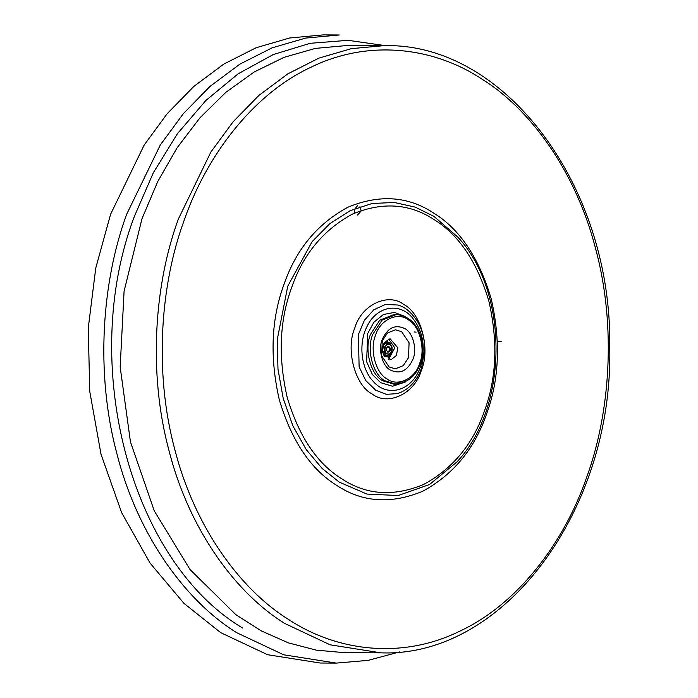 <?xml version="1.0" encoding="UTF-8"?>
<svg xmlns="http://www.w3.org/2000/svg" width="698" height="698" viewBox="0 0 698 698"><rect width="100%" height="100%" fill="white"/><g stroke="black" fill="none" stroke-linecap="round" stroke-linejoin="round"><path stroke-width="1.05" d="M357.533 215.01L361.241 210.918L359.994 206.66M357.577 205.605L354.279 209.697L354.872 212.986M412.98 359.138C417.308 349.358 412.893 332.597 404.962 328.671C395.225 324.064 387.652 327.676 382.234 339.507C377.915 349.288 382.321 366.049 390.252 369.975C399.989 374.582 407.562 370.97 412.98 359.138M408.496 357.69L403.313 365.63L395.277 368.832L389.1 366.939L381.658 355.858L382.251 340.938L387.434 332.99L395.469 329.796L401.655 331.681L409.089 342.77L408.496 357.69M397.729 305.017L385.471 304.424L373.858 309.746L364.417 320.251L358.379 334.578L359.121 366.86L365.813 380.611L375.725 390.252L386.299 394.335L397.319 393.628C408.4 390.077 416.444 381.675 421.444 368.413L424.707 349.471C424.698 339.254 422.36 330.032 417.683 321.813C411.427 312.242 404.77 306.64 397.729 305.017L398.479 305.253M347.482 45.483L315.435 48.389L284.13 57.306L254.107 72.034L225.786 92.389L200.012 117.761L177.187 147.671L157.713 181.585L141.973 218.806L124.087 291.162L120.169 366.991L130.456 441.913L154.275 510.884L190.1 569.629L235.854 614.659L261.401 630.94L288.422 642.884L316.351 650.161L344.594 652.674L316.351 650.161L288.422 642.884L261.401 630.94L235.854 614.659L190.1 569.629L154.275 510.884L130.456 441.913L120.169 366.991L124.087 291.162L141.973 218.806L157.713 181.585L177.187 147.671L200.012 117.761L225.786 92.389L254.107 72.034L284.13 57.306L315.435 48.389L347.447 45.483L383.9 45.658L351.338 48.659L318.96 58.1L287.829 73.857L258.923 95.39L233.071 121.836L210.866 152.059L178.391 218.989C154.843 282.873 147.61 371.537 169.117 451.048C189.577 531.056 236.648 593.815 284.81 623.48L330.128 644.812L381.012 652.848C503.912 657.507 613.298 510.255 609.747 347.464C612.416 186.689 505.239 42.316 383.9 45.658M385.575 45.675L348.049 40.318L310.174 43.302L273.267 54.549L238.193 73.77L205.866 100.486L177.388 133.754L153.324 172.781L134.321 216.546C78.377 363.78 130.308 561.079 242.581 628.017M336.279 663.1L320.225 663.021L267.587 654.715L220.699 632.65L183.975 603.386L150.087 563.12L121.653 512.664L101.018 454.267L89.754 391.404L88.253 328.086L95.757 268.076L110.616 214.207L144.216 144.966L167.18 113.704L193.922 86.351L223.822 64.068L256.035 47.778L289.53 38.006L323.209 34.9L339.272 34.979L305.584 38.085L272.089 47.848L239.876 64.146L209.976 86.43L183.242 113.774L160.27 145.044L126.67 214.277C102.309 280.369 94.832 372.095 117.072 454.346C138.248 537.111 186.933 602.034 236.762 632.72L283.641 654.785L336.279 663.1L368.186 660.369L399.5 651.932M383.682 343.774L383.952 343.233M384.563 342.229L385.566 342.753L386.116 341.523L387.137 342.474L387.756 341.488L388.315 342.692L389.789 342.439L390.086 343.87L390.653 343.399M384.868 342.744L387.137 342.474L386.439 342.465L387.617 342.692L387.154 343.154M389.371 343.922L390.086 343.87L391.177 345.414L391.63 345.161M390.479 345.405L391.177 345.414L392.154 347.238M391.159 347.325L391.857 347.334L392.171 349.428M392.25 348.895L391.36 348.895M391.369 349.436L392.067 349.445L392.075 351.094L390.304 354.759L388.428 355.797L387.87 357.018L387.259 356.067L385.907 356.922L385.296 355.692L384.572 356.39M389.423 356.312L388.873 355.867M387.364 355.378L387.73 355.788L386.561 356.067L387.259 356.067L384.982 355.849M384.057 355.579L383.734 354.959M383.202 354.671L383.9 354.68M383.534 354.985L385.296 355.692M385.06 355.692L385.549 355.378M389.091 354.793L389.859 354.872M390.313 353.406L391.011 353.406M390.182 354.549L389.161 354.872M391.072 351.53L391.77 351.53M391.246 352.97L390.548 352.961M391.892 351.015L391.194 351.015M391.735 346.819L391.037 346.819M390.941 344.978L390.243 344.978M388.036 343.285L388.699 342.858M389.763 343.556L388.961 343.669M385.418 343.198L384.956 342.927M385.183 342.927L383.429 343.669M390.095 343.844L390.61 344.978M388.018 353.965L387.189 353.938C382.679 353.336 383.752 343.495 388.201 344.611M387.887 353.938C383.377 353.336 384.45 343.503 388.899 344.62C393.41 345.222 392.337 355.055 387.887 353.938L387.669 353.991M387.713 344.568L388.899 344.62M388.707 346.374C391.281 348.852 391.072 350.78 388.079 352.185C385.497 349.707 385.715 347.779 388.707 346.374L388.402 346.348M387.73 346.374C390.304 348.843 390.095 350.78 387.102 352.176M388.716 339.123L394.789 347.831L388.62 359.435M389.152 339.027L390.261 338.923L397.86 347.84L396.359 355.526L391.264 359.549L390.156 359.653L382.556 350.728L384.048 343.05L389.152 339.027M391.857 349.995L391.77 351.015M419.629 363.379C415.406 378.656 397.494 387.198 387.067 378.918C375.699 373.29 369.382 349.279 375.585 335.267C379.817 319.989 397.72 311.448 408.147 319.728C419.515 325.355 425.832 349.366 419.629 363.379M396.377 314.458L382.024 320.164L372.776 334.359C366.188 349.27 372.906 374.809 384.999 380.803L396.045 384.179C412.823 381.832 421.705 369.774 422.709 348.005C420.885 327.72 412.108 316.534 396.377 314.458L394.143 314.449L379.791 320.155L370.542 334.351C363.946 349.262 370.673 374.8 382.766 380.794L393.812 384.17L396.045 384.179M405.529 316.639L394.492 312.425L383.42 314.484L373.858 322.267L367.741 333.443L366.616 361.686L372.383 374.503L380.698 382.679L392.503 386.256L405.215 382.085M420.292 367.026C412.658 390.452 387.914 398.165 373.447 381.64C361.014 369.006 358.135 343.259 367.148 326.254C376.44 306.649 398.471 302.06 411.698 316.936C423.224 330.922 426.094 347.621 420.292 367.026M372.13 393.96C387.87 406.454 414.909 393.559 421.295 370.498C430.649 349.349 421.112 313.097 403.95 304.598C388.219 292.096 361.18 305 354.793 328.051C345.44 349.209 354.968 385.453 372.13 393.96M484.499 410.852C473.052 444.137 452.749 468.681 423.607 484.464C393.585 496.915 366.345 495.057 341.889 478.898C317.11 463.62 298.884 436.459 287.201 397.389C278.013 357.14 279.479 320.574 291.589 287.707C303.037 254.412 323.331 229.878 352.473 214.085C382.495 201.643 409.743 203.502 434.2 219.661C458.97 234.929 477.205 262.099 488.879 301.161C498.067 341.418 496.61 377.976 484.499 410.852M457.897 237.189L433.964 216.38L415.179 207.114L394.248 202.472L372.139 203.493L350.178 210.665L329.77 223.709L312.119 241.656L287.759 286.145L277.281 339.49L277.979 369.155L283.257 398.602L292.924 425.954L306.248 449.599L322.118 468.454L339.324 482.161L366.982 494.079L398.209 495.528L429.497 484.525L456.832 462.024C508.633 407.405 509.182 292.305 457.897 237.189M336.768 485.433C362.454 502.412 391.072 504.357 422.613 491.287C453.229 474.701 474.553 448.919 486.576 413.949C499.306 379.415 500.841 341.008 491.183 298.718C478.915 257.675 459.764 229.136 433.737 213.099C408.042 196.121 379.424 194.166 347.883 207.236C317.267 223.822 295.952 249.605 283.92 284.583C271.199 319.108 269.664 357.524 279.313 399.814C291.589 440.848 310.732 469.388 336.768 485.433M586.503 477.737C564.569 541.561 518.317 604.032 459.459 631.341C400.966 660.02 335.834 650.702 288.946 619.711C241.447 590.456 195.03 528.561 174.849 449.66C153.647 371.24 160.776 283.798 184.002 220.795C205.936 156.963 252.187 94.5 311.038 67.191C369.53 38.503 434.671 47.822 481.55 78.822C529.049 108.077 575.466 169.972 595.647 248.872C616.858 327.283 609.729 414.725 586.503 477.737M501.181 341.68L497.805 341.401M414.568 331.995L416.139 332.126M394.911 384.136L405.555 380.27M344.594 652.674L381.012 652.848M347.447 45.483L348.25 45.492M391.779 350.108C390.095 358.24 382.504 355.5 382.356 351.007C379.747 344.969 391.238 337.343 391.779 350.108"/></g></svg>
